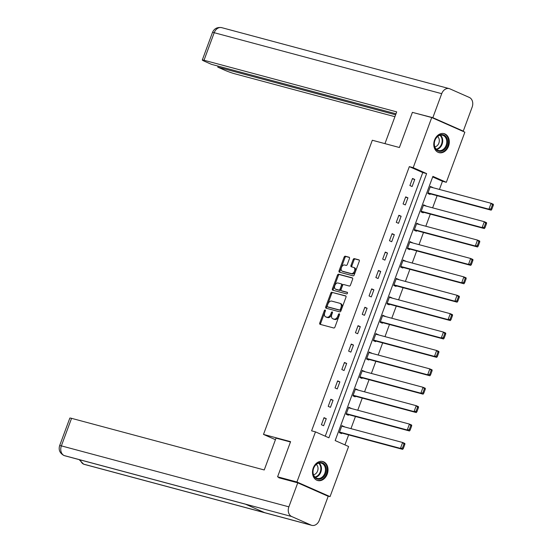 <?xml version="1.0" encoding="UTF-8"?>
<svg xmlns="http://www.w3.org/2000/svg" width="553" height="553" viewBox="0 0 553 553"><rect width="100%" height="100%" fill="white"/><g stroke="black" fill="none" stroke-linecap="round" stroke-linejoin="round"><path stroke-width="0.83" d="M325.143 310.005A0.864 0.546 -66.2 0 0 324.314 310.675L319.758 322.973A1.237 0.781 -66.2 0 0 320.021 324.314A1.237 0.781 -66.2 0 0 320.09 324.334L333.763 327.998A1.237 0.781 -66.2 0 0 334.952 327.044L339.501 314.747A0.864 0.546 -66.2 0 0 338.436 314.463L337.848 316.053A3.961 2.495 -66.2 0 1 334.047 319.109L332.906 318.798A3.961 2.495 -66.2 0 1 332.678 318.722A3.961 2.495 -66.2 0 1 331.848 314.443L332.436 312.853A0.864 0.546 -66.2 0 0 331.371 312.569L330.784 314.159A3.961 2.495 -66.2 0 1 326.982 317.215L325.848 316.91A3.961 2.495 -66.2 0 1 325.613 316.828A3.961 2.495 -66.2 0 1 324.784 312.549L325.371 310.959A0.864 0.546 -66.2 0 0 325.143 310.005M325.447 310.662A0.864 0.546 -66.2 0 0 325.205 311.069L320.657 323.374A1.237 0.781 -66.2 0 0 320.678 324.493M339.577 314.45A0.864 0.546 -66.2 0 0 339.335 314.857L338.747 316.447L337.848 316.053M332.512 312.556A0.864 0.546 -66.2 0 0 332.27 312.963L331.682 314.553L330.784 314.159M448.524 146.227A9.836 7.597 -75 0 1 438.999 152.642A9.836 7.597 -75 0 1 434.561 140.054A9.836 7.597 -75 0 1 444.087 133.639A9.836 7.597 -75 0 1 448.524 146.227M327.238 474.115A9.836 7.597 -75 0 1 317.705 480.536A9.836 7.597 -75 0 1 313.268 467.949A9.836 7.597 -75 0 1 322.8 461.527A9.836 7.597 -75 0 1 327.238 474.115M349.461 258.597A1.237 0.781 -66.2 0 0 349.206 257.256A1.237 0.781 -66.2 0 0 349.13 257.235L345.293 256.205A1.237 0.781 -66.2 0 0 344.104 257.159L339.051 270.818A1.237 0.781 -66.2 0 0 339.314 272.159A1.237 0.781 -66.2 0 0 339.383 272.18L353.056 275.843A1.237 0.781 -66.2 0 0 354.245 274.889L359.298 261.23A1.237 0.781 -66.2 0 0 359.035 259.896A1.237 0.781 -66.2 0 0 358.966 259.869L354.335 258.624A1.237 0.781 -66.2 0 0 353.146 259.578L350.982 265.426A1.237 0.781 -66.2 0 0 351.245 266.76A1.237 0.781 -66.2 0 0 351.314 266.788L353.609 267.403A3.311 2.088 -66.2 0 1 353.802 267.472A3.311 2.088 -66.2 0 1 354.438 271.198A3.311 2.088 -66.2 0 1 351.321 273.597L342.321 271.184A3.311 2.088 -66.2 0 1 342.127 271.122A3.311 2.088 -66.2 0 1 341.491 267.396A3.311 2.088 -66.2 0 1 344.609 264.991L346.109 265.392A1.237 0.781 -66.2 0 0 347.298 264.438L349.461 258.597M281.159 478.393L277.585 476.81L290.581 441.66L263.498 434.409L372.314 140.248L399.397 147.506L412.4 112.356L431.741 117.54L464.866 132.174L446.326 182.303L432.895 176.372L335.166 440.568L348.597 446.506L330.051 496.629L296.926 481.995L315.473 431.865L328.897 437.803L426.633 173.601L413.202 167.67L431.741 117.54M277.585 476.81L296.926 481.995M325.247 436.186L422.762 172.564L409.331 166.633L311.602 430.828L315.473 431.865M409.331 166.633L413.202 167.67M331.973 292.212A1.237 0.781 -66.2 0 0 330.791 293.166L325.738 306.825A1.237 0.781 -66.2 0 0 325.994 308.159A1.237 0.781 -66.2 0 0 326.063 308.187L339.736 311.851A1.237 0.781 -66.2 0 0 340.925 310.897L345.978 297.238A1.237 0.781 -66.2 0 0 345.722 295.896A1.237 0.781 -66.2 0 0 345.646 295.876L332.871 292.606A1.237 0.781 -66.2 0 0 331.682 293.56L326.629 307.219A1.237 0.781 -66.2 0 0 326.65 308.346M332.394 288.825L337.448 275.159A1.237 0.781 -66.2 0 1 338.636 274.205L352.309 277.869A1.237 0.781 -66.2 0 1 352.379 277.896A1.237 0.781 -66.2 0 1 352.641 279.23L350.478 285.078A1.237 0.781 -66.2 0 1 349.289 286.032L343.745 284.546A1.237 0.781 -66.2 0 0 342.556 285.5L341.118 289.378A1.237 0.781 -66.2 0 0 341.381 290.719A1.237 0.781 -66.2 0 0 341.45 290.74L347.222 292.288A0.864 0.546 -66.2 0 1 346.627 293.906L332.726 290.187A1.237 0.781 -66.2 0 1 332.65 290.159A1.237 0.781 -66.2 0 1 332.394 288.825L333.286 289.219L338.339 275.56L337.448 275.159M263.498 434.409L275.442 439.683M323.643 425.727L326.263 418.649L324.023 417.66L321.411 424.739L323.643 425.727M330.452 407.326L333.072 400.248L330.832 399.259L328.212 406.337L330.452 407.326M337.261 388.925L339.874 381.846L337.641 380.858L335.021 387.936L337.261 388.925M344.063 370.524L346.683 363.445L344.443 362.457L341.823 369.535L344.063 370.524M350.872 352.123L353.491 345.051L351.252 344.063L348.632 351.134L350.872 352.123M357.673 333.729L360.293 326.65L358.054 325.662L355.441 332.74L357.673 333.729M364.482 315.328L367.102 308.249L364.862 307.261L362.243 314.339L364.482 315.328M371.291 296.926L373.904 289.848L371.671 288.86L369.051 295.938L371.291 296.926M378.093 278.525L380.713 271.454L378.473 270.458L375.86 277.537L378.093 278.525M384.902 260.124L387.522 253.053L385.282 252.064L382.662 259.136L384.902 260.124M391.711 241.73L394.324 234.652L392.091 233.663L389.471 240.742L391.711 241.73M398.513 223.329L401.132 216.251L398.893 215.262L396.273 222.341L398.513 223.329M405.321 204.928L407.941 197.85L405.702 196.861L403.082 203.939L405.321 204.928M412.13 186.527L414.743 179.455L412.503 178.46L409.891 185.538L412.13 186.527M344.941 444.889L348.639 434.886M350.955 428.637L355.448 416.485M357.756 410.236L362.25 398.091M364.565 391.835L369.058 379.69M371.367 373.434L375.867 361.289M378.176 355.04L382.669 342.888M384.985 336.639L389.478 324.487M391.787 318.238L396.28 306.092M398.595 299.837L403.089 287.691M405.404 281.436L409.897 269.29M412.206 263.041L416.699 250.889M419.015 244.64L423.508 232.488M425.817 226.239L430.317 214.094M432.626 207.838L437.119 195.693M439.435 189.437L442.455 181.266L432.681 176.946M344.084 426.792L341.934 425.568L339.314 432.646L341.554 433.635L341.768 433.047M350.885 408.397L348.736 407.174L346.116 414.245L348.355 415.234L348.577 414.646M357.694 389.996L355.544 388.773L352.925 395.844L355.164 396.84L355.379 396.245M364.503 371.595L362.346 370.372L359.733 377.45L361.966 378.439L362.187 377.844M371.305 353.194L369.155 351.971L366.535 359.049L368.775 360.038L368.996 359.45M378.114 334.8L375.964 333.57L373.344 340.648L375.584 341.636L375.798 341.049M384.916 316.399L382.766 315.175L380.153 322.247L382.386 323.235L382.607 322.648M391.724 297.998L389.575 296.774L386.955 303.853L389.194 304.841L389.416 304.247M398.533 279.597L396.383 278.373L393.764 285.452L396.003 286.44L396.218 285.846M405.335 261.196L403.185 259.972L400.566 267.051L402.805 268.039L403.026 267.452M412.144 242.802L409.994 241.571L407.374 248.65L409.614 249.638L409.828 249.05M418.953 224.4L416.796 223.177L414.183 230.248L416.416 231.237L416.637 230.649M425.755 205.999L423.605 204.776L420.985 211.854L423.225 212.843L423.446 212.248M432.564 187.598L430.414 186.375L427.794 193.453L430.034 194.442L430.248 193.854M327.3 495.896L330.051 496.629M442.455 181.266L446.326 182.303M422.762 172.564L426.633 173.601M344.166 426.557L341.802 425.928M326.263 418.649L323.892 418.013M333.072 400.248L330.701 399.612M350.975 408.162L348.604 407.526M339.874 381.846L337.51 381.211M357.784 389.761L355.413 389.125M346.683 363.445L344.312 362.816M364.586 371.36L362.215 370.724M353.491 345.051L351.12 344.415M371.395 352.959L369.024 352.323M360.293 326.65L357.922 326.014M378.197 334.558L375.833 333.929M367.102 308.249L364.731 307.613M385.006 316.164L382.635 315.528M373.904 289.848L371.54 289.212M391.814 297.763L389.443 297.127M380.713 271.454L378.342 270.818M398.616 279.362L396.252 278.726M387.522 253.053L385.151 252.417M405.425 260.961L403.054 260.325M394.324 234.652L391.959 234.016M412.234 242.56L409.863 241.931M401.132 216.251L398.761 215.615M419.036 224.165L416.665 223.53M407.941 197.85L405.57 197.221M425.845 205.764L423.474 205.128M414.743 179.455L412.372 178.819M432.646 187.363L430.282 186.727M326.298 317.104A3.961 2.495 -66.2 0 0 326.512 317.222A3.961 2.495 -66.2 0 0 326.74 317.304L325.848 316.91M331.682 314.553A3.961 2.495 -66.2 0 1 327.881 317.609L326.74 317.304M333.355 318.998A3.961 2.495 -66.2 0 0 333.577 319.116A3.961 2.495 -66.2 0 0 333.805 319.199L332.906 318.798M338.747 316.447A3.961 2.495 -66.2 0 1 334.945 319.503L333.805 319.199M345.957 296.111L332.871 292.606M327.272 305.837A0.864 0.546 -66.2 0 0 327.5 306.791L339.501 310.005A0.864 0.546 -66.2 0 0 340.33 309.341L340.952 307.662A3.961 2.495 -66.2 0 0 340.123 303.383A3.961 2.495 -66.2 0 0 339.895 303.3L331.689 301.102A3.961 2.495 -66.2 0 0 327.888 304.157L327.272 305.837M328.295 307.143A0.864 0.546 -66.2 0 0 328.399 307.185L327.5 306.791M340.123 303.383L341.021 303.777A3.961 2.495 -66.2 0 1 341.851 308.056L341.229 309.735A0.864 0.546 -66.2 0 1 340.399 310.399L328.399 307.185M352.62 278.111L339.528 274.606A1.237 0.781 -66.2 0 0 338.339 275.56M342.21 291.078A1.237 0.781 -66.2 0 0 342.272 291.113A1.237 0.781 -66.2 0 0 342.348 291.134L347.471 292.509M337.987 283.005A3.311 2.088 -66.2 0 0 334.869 285.41A3.311 2.088 -66.2 0 0 335.505 289.129A3.311 2.088 -66.2 0 0 335.699 289.198L338.871 290.049A1.237 0.781 -66.2 0 0 340.06 289.095L341.491 285.217A1.237 0.781 -66.2 0 0 341.236 283.883A1.237 0.781 -66.2 0 0 341.16 283.855L337.987 283.005M336.224 289.433A3.311 2.088 -66.2 0 0 336.404 289.53A3.311 2.088 -66.2 0 0 336.59 289.592L335.699 289.198M341.298 283.917L342.058 284.249A1.237 0.781 -66.2 0 1 342.127 284.277A1.237 0.781 -66.2 0 1 342.39 285.611L340.952 289.489A1.237 0.781 -66.2 0 1 339.763 290.443L336.59 289.592M333.286 289.219A1.237 0.781 -66.2 0 0 333.307 290.339M342.839 271.419A3.311 2.088 -66.2 0 0 343.019 271.516A3.311 2.088 -66.2 0 0 343.213 271.585L342.321 271.184M354.508 267.797A3.311 2.088 -66.2 0 1 354.701 267.866A3.311 2.088 -66.2 0 1 355.337 271.592A3.311 2.088 -66.2 0 1 352.213 273.991L343.213 271.585M359.277 260.11L355.226 259.025A1.237 0.781 -66.2 0 0 354.038 259.979L351.881 265.82A1.237 0.781 -66.2 0 0 351.895 266.947M349.441 257.47L346.192 256.599A1.237 0.781 -66.2 0 0 345.003 257.553L339.95 271.219A1.237 0.781 -66.2 0 0 339.971 272.339M339.397 432.411L402.681 449.368L400.448 448.379L339.528 432.059M341.713 426.163L402.625 442.483L404.865 443.471L404.872 444.329L403.98 443.935L402.453 448.061L403.344 448.455L404.872 444.329M402.453 448.061L400.448 448.379L402.625 442.483L403.98 443.935M403.344 448.455L402.681 449.368M326.339 469.2A8.516 6.574 -75 0 1 320.104 479.098A8.516 6.574 -75 0 1 312.929 472.532A8.516 6.574 -75 0 1 319.164 462.64A8.516 6.574 -75 0 1 326.339 469.2M313.039 472.31A7.88 6.09 105 0 0 317.208 478.38A7.88 6.09 105 0 0 325.454 469.221A7.88 6.09 105 0 0 321.286 463.151A7.88 6.09 105 0 0 313.039 472.31M313.53 474.75A5.613 4.334 105 0 0 318.016 468.149A5.613 4.334 105 0 0 316.295 464.458M316.855 480.239A9.774 7.548 105 0 0 317.104 480.308A9.774 7.548 105 0 0 327.335 468.951A9.774 7.548 105 0 0 322.164 461.423A9.774 7.548 105 0 0 321.915 461.361M447.633 141.305A8.516 6.574 -75 0 1 441.398 151.204A8.516 6.574 -75 0 1 434.216 144.644A8.516 6.574 -75 0 1 440.451 134.745A8.516 6.574 -75 0 1 447.633 141.305M434.326 144.416A7.88 6.09 105 0 0 438.494 150.485A7.88 6.09 105 0 0 446.748 141.326A7.88 6.09 105 0 0 442.58 135.257A7.88 6.09 105 0 0 434.326 144.416M434.824 146.856A5.613 4.334 105 0 0 439.31 140.255A5.613 4.334 105 0 0 437.582 136.563M438.149 152.345A9.774 7.548 105 0 0 438.391 152.414A9.774 7.548 105 0 0 448.621 141.056A9.774 7.548 105 0 0 443.451 133.536A9.774 7.548 105 0 0 443.209 133.473M290.463 441.992L276.023 438.121L264.237 469.967L71.558 418.338L61.369 445.877L288.873 506.838L297.756 482.838L278.795 477.757L278.926 477.405M288.873 506.838A7.756 5.993 105 0 0 291.694 516.53L245.269 504.087L264.693 512.672L311.125 525.115L291.694 516.53M311.125 525.115A7.756 5.993 105 0 0 311.802 525.35A7.756 5.993 105 0 0 319.309 520.29L328.192 496.29L297.756 482.838M59.648 445.621C58.376 449.783 59.745 453.045 63.754 455.409L64.196 455.561A7.756 5.993 105 0 1 61.369 445.877A7.569 0.574 -159.7 0 0 59.648 445.621L69.837 418.082A7.569 0.574 20.3 0 1 71.558 418.338M80.468 459.972A7.756 5.993 105 0 0 83.621 464.147L79.107 459.605M384.957 143.635L396.701 111.886L204.022 60.249A7.569 0.574 -159.7 0 0 202.294 60.001A7.569 0.574 -159.7 0 0 204.748 61.376L211.419 64.328L395.996 113.787M449.223 88.618A7.756 5.993 105 0 0 441.709 93.678L214.205 32.71A7.569 0.574 -159.7 0 0 212.483 32.454C214.184 28.569 217.26 26.966 221.718 27.65L449.223 88.618A7.756 5.993 105 0 1 449.9 88.853L469.324 97.439A7.756 5.993 105 0 1 472.144 107.123L463.269 131.123L461.285 130.598M441.709 93.678L432.833 117.678L463.269 131.123M218.145 66.132L217.771 67.134L224.442 70.079A7.569 0.574 -159.7 0 0 234.458 73.701L394.918 116.697M217.771 67.134L395.623 114.796M432.833 117.678L414.764 112.992M346.206 414.01L409.49 430.974L407.25 429.978L346.337 413.658M348.521 407.761L409.434 424.082L411.674 425.07L411.681 425.928L410.782 425.534L409.255 429.66L410.153 430.061L411.681 425.928M409.255 429.66L407.25 429.978L409.434 424.082L410.782 425.534M410.153 430.061L409.49 430.974M353.014 395.609L416.298 412.573L414.059 411.584L353.146 395.257M355.323 389.36L416.236 405.688L418.476 406.676L418.483 407.533L417.591 407.132L416.063 411.266L416.955 411.66L418.483 407.533M416.063 411.266L414.059 411.584L416.236 405.688L417.591 407.132M416.955 411.66L416.298 412.573M359.816 377.215L423.1 394.171L420.868 393.183L359.948 376.856M362.132 370.959L423.045 387.287L425.285 388.275L425.292 389.132L424.393 388.738L422.872 392.865L423.764 393.259L425.292 389.132M422.872 392.865L420.868 393.183L423.045 387.287L424.393 388.738M423.764 393.259L423.1 394.171M366.625 358.814L429.909 375.77L427.669 374.782L366.757 358.462M368.934 352.558L429.854 368.886L432.093 369.874L432.1 370.731L431.202 370.337L429.674 374.464L430.573 374.858L432.1 370.731M429.674 374.464L427.669 374.782L429.854 368.886L431.202 370.337M430.573 374.858L429.909 375.77M373.434 340.413L436.718 357.369L434.478 356.381L373.565 340.06M375.743 334.164L436.656 350.484L438.895 351.473L438.902 352.33L438.011 351.936L436.483 356.063L437.375 356.457L438.902 352.33M436.483 356.063L434.478 356.381L436.656 350.484L438.011 351.936M437.375 356.457L436.718 357.369M380.236 322.012L443.52 338.975L441.28 337.987L380.367 321.659M382.552 315.763L443.465 332.083L445.704 333.072L445.711 333.929L444.812 333.535L443.285 337.662L444.183 338.063L445.711 333.929M443.285 337.662L441.28 337.987L443.465 332.083L444.812 333.535M444.183 338.063L443.52 338.975M387.045 303.611L450.329 320.574L448.089 319.586L387.176 303.258M389.353 297.362L450.273 313.689L452.506 314.678L452.513 315.535L451.621 315.134L450.094 319.268L450.992 319.662L452.513 315.535M450.094 319.268L448.089 319.586L450.273 313.689L451.621 315.134M450.992 319.662L450.329 320.574M393.847 285.217L457.131 302.173L454.898 301.185L393.978 284.857M396.162 278.961L457.075 295.288L459.315 296.277L459.322 297.134L458.43 296.74L456.902 300.867L457.794 301.261L459.322 297.134M456.902 300.867L454.898 301.185L457.075 295.288L458.43 296.74M457.794 301.261L457.131 302.173M400.655 266.816L463.939 283.772L461.7 282.783L400.787 266.463M402.971 260.56L463.884 276.887L466.124 277.876L466.131 278.733L465.232 278.339L463.704 282.465L464.603 282.86L466.131 278.733M463.704 282.465L461.7 282.783L463.884 276.887L465.232 278.339M464.603 282.86L463.939 283.772M407.464 248.415L470.748 265.371L468.509 264.382L407.596 248.062M409.773 242.166L470.686 258.486L472.926 259.475L472.933 260.332L472.041 259.938L470.513 264.064L471.405 264.465L472.933 260.332M470.513 264.064L468.509 264.382L470.686 258.486L472.041 259.938M471.405 264.465L470.748 265.371M414.266 230.013L477.55 246.977L475.317 245.988L414.397 229.661M416.582 223.765L477.495 240.085L479.734 241.073L479.741 241.938L478.843 241.537L477.322 245.663L478.214 246.064L479.741 241.938M477.322 245.663L475.317 245.988L477.495 240.085L478.843 241.537M478.214 246.064L477.55 246.977M421.075 211.612L484.359 228.576L482.119 227.587L421.206 211.26M423.384 205.363L484.304 221.691L486.543 222.679L486.55 223.536L485.652 223.136L484.124 227.269L485.022 227.663L486.55 223.536M484.124 227.269L482.119 227.587L484.304 221.691L485.652 223.136M485.022 227.663L484.359 228.576M427.884 193.218L491.168 210.175L488.928 209.186L428.015 192.859M430.193 186.962L491.105 203.29L493.345 204.278L493.352 205.135L492.46 204.741L490.933 208.868L491.824 209.262L493.352 205.135M490.933 208.868L488.928 209.186L491.105 203.29L492.46 204.741M491.824 209.262L491.168 210.175M325.205 311.069L324.314 310.675M339.335 314.857L338.436 314.463M332.27 312.963L331.371 312.569M327.881 317.609L326.982 317.215M334.945 319.503L334.047 319.109M320.657 323.374L319.758 322.973M326.629 307.219L325.738 306.825M331.682 293.56L330.791 293.166M340.399 310.399L339.501 310.005M341.229 309.735L340.33 309.341M341.851 308.056L340.952 307.662M339.528 274.606L338.636 274.205M342.348 291.134L341.45 290.74M339.763 290.443L338.871 290.049M340.952 289.489L340.06 289.095M342.39 285.611L341.491 285.217M352.213 273.991L351.321 273.597M351.881 265.82L350.982 265.426M354.038 259.979L353.146 259.578M355.226 259.025L354.335 258.624M339.95 271.219L339.051 270.818M345.003 257.553L344.104 257.159M346.192 256.599L345.293 256.205M319.15 463.068A7.88 6.09 -75 0 1 321.424 468.135A7.88 6.09 -75 0 1 315.314 477.377M314.934 477.018A7.624 5.889 105 0 0 320.837 468.087A7.624 5.889 105 0 0 318.639 463.186M440.437 135.181A7.88 6.09 -75 0 1 442.711 140.248A7.88 6.09 -75 0 1 436.607 149.483M436.227 149.13A7.624 5.889 105 0 0 442.13 140.192A7.624 5.889 105 0 0 439.932 135.298M63.782 455.416L64.825 455.783A7.756 5.993 105 0 1 64.196 455.561L245.269 504.087M264.693 512.672L83.621 464.147A7.756 5.993 105 0 0 84.298 464.382L311.802 525.35M221.718 27.65A7.756 5.993 105 0 0 214.205 32.71L204.022 60.249M326.512 317.222L325.613 316.828M333.577 319.116L332.678 318.722M328.344 307.171L327.452 306.77M342.272 291.113L341.381 290.719M336.404 289.53L335.505 289.129M342.127 284.277L341.236 283.883M343.019 271.516L342.127 271.122M354.701 267.866L353.802 267.472M64.825 455.783L245.553 504.212M83.178 463.988L84.298 464.382M202.294 60.001L212.483 32.454"/></g></svg>
